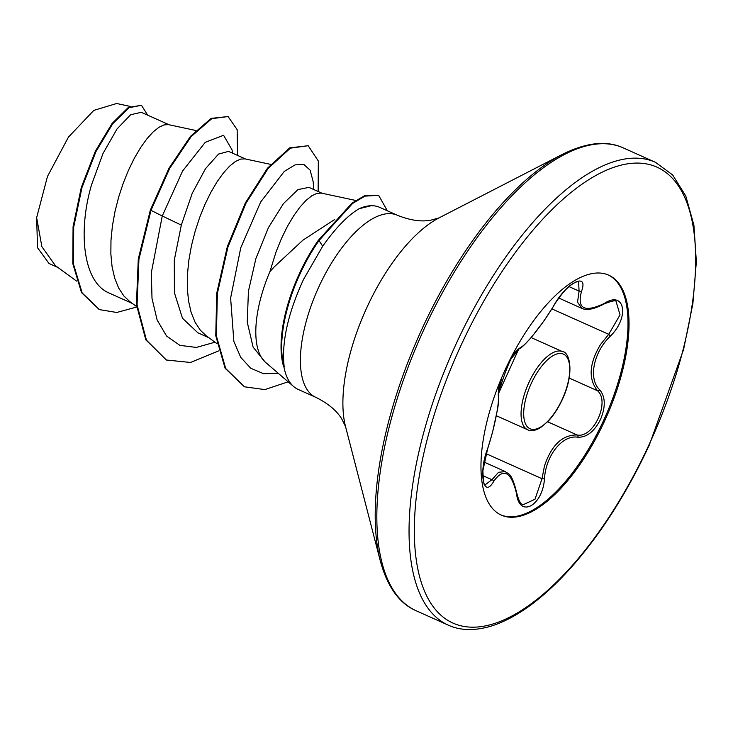 <?xml version="1.0" encoding="UTF-8"?>
<svg xmlns="http://www.w3.org/2000/svg" width="733" height="733" viewBox="0 0 733 733"><rect width="100%" height="100%" fill="white"/><g stroke="black" fill="none" stroke-linecap="round" stroke-linejoin="round"><path stroke-width="1.1" d="M485.228 484.76L491.916 479.703L498.568 472.281L505.367 471.603L484.082 462.074M516.518 493.529A1.906 0.925 170.4 0 0 516.728 492.988C520.421 506.961 522.528 503.351 523.069 504.771L535.008 499.237L542.017 478.713L544.454 466.014C551.5 445.078 562.394 434.733 577.137 434.99C593.336 438.554 610.36 401.721 597.551 390.762C588.132 378.979 589.149 363.522 600.602 344.4L608.711 334.312L620.054 314.869L616.105 301.584C616.05 300.008 612.018 300.805 604.038 303.975A1.906 0.999 60.2 0 0 604.359 303.407C624.8 289.966 629.812 317.242 610.406 336.099C593.418 352.087 588.077 379.163 599.777 389.864C605.495 396.956 605.751 406.797 600.538 419.386C594.353 431.508 586.812 437.454 577.916 437.234C562.559 434.477 545.737 455.44 544.472 478.869C542.521 506.201 519.221 518.387 516.518 493.529C511.139 471.475 503.525 467.443 493.657 481.434C483.423 499.466 478.374 472.217 487.582 448.779C494.482 428.301 499.824 401.272 498.202 395.069L501.656 377.678M608.188 274.939A131.445 55.864 -65.9 0 1 603.433 420.834A131.445 55.864 -65.9 0 1 500.767 514.859M505.523 368.965A131.445 55.864 -65.9 0 1 608.711 275.159A131.445 55.864 -65.9 0 1 604.468 421.301A131.445 55.864 -65.9 0 1 501.28 515.097A131.445 55.864 -65.9 0 1 505.523 368.965M509.38 360.92L520.082 347.708C525.378 345.985 542.246 324.985 553.562 306.037C565.702 283.268 588.993 271.045 581.526 291.331C576.844 308.84 584.458 312.863 604.359 303.407M283.854 366.445L284.166 366.592C281.445 342.558 287.886 313.522 303.499 279.475L322.685 246.233C335.613 227.899 347.763 215.401 359.115 208.722A99.743 42.395 -65.9 0 1 374.481 205.891A99.743 42.395 -65.9 0 1 379.676 207.347L397.332 215.255A99.743 42.395 114.1 0 0 319.038 286.429A99.743 42.395 114.1 0 0 315.813 397.323L298.157 389.415A99.743 42.395 -65.9 0 1 293.612 386.511A99.743 42.395 -65.9 0 1 283.854 366.445L283.708 366.885A98.9 42.038 -65.9 0 1 299.54 273.299A98.9 42.038 -65.9 0 1 318.379 240.25L351.932 203.188L364.319 195.848L378.631 195.308L364.961 196.132L352.573 203.472L319.02 240.534L318.379 240.25M334.633 219.534L302.976 240.131L274.371 266.739L269.891 271.659A89.059 37.85 -65.9 0 0 265.511 362.313L293.612 386.511M169.158 124.793L141.286 112.314L130.657 114.715L116.978 129.035L102.996 153.518L91.515 184.881C77.991 230.849 82.847 281.078 108.191 292.614L132.398 303.489M195.812 130.492L168.443 124.637L164.073 124.876L158.841 127.34L153.05 132.013L146.912 138.803L140.635 147.544L134.451 158.016L128.596 169.964L123.272 183.085L118.673 197.049L114.999 211.489L112.387 226.048L110.976 240.351L110.857 254.03L112.076 266.73L114.669 278.137L118.618 287.968L123.859 295.976L129.823 301.611L136.622 306.577M245.61 159.024L228.54 151.383L218.544 154.067L205.515 168.654L192.193 193.365L181.317 225.095L174.28 260.197L174.427 292.797L182.462 318.223L197.892 332.809L208.85 337.721M270.669 164.384L244.895 158.869L240.525 159.107L235.302 161.572L229.502 166.244L223.363 173.034L217.087 181.775L210.912 192.248L205.048 204.195L199.724 217.316L195.134 231.28L191.45 245.72L188.848 260.279L187.428 274.582L187.309 288.261L188.537 300.961L191.121 312.377L195.07 322.199L200.32 330.207L206.285 335.842L216.886 343.594M322.062 193.255L308.905 187.364L297.955 189.609L283.488 203.563L268.452 227.578L255.918 258.492L248.423 291.267L247.25 322.172L253.114 347.121L265.758 362.817M355.762 200.466L321.347 193.109L316.977 193.338L311.754 195.803L305.963 200.476L299.815 207.265L293.539 216.006L287.363 226.479L281.499 238.427L276.176 251.547L269.891 271.659M57.898 267.453L48.983 263.459L37.52 247.681L36.65 217.628L47.48 176.424L68.462 137.098L93.815 110.381L116.629 103.5L130.144 106.395M36.65 217.628L41.873 246.682L55.351 265.593L76.534 281.078M181.317 225.095L162.259 215.988L182.572 171.055L205.231 142.339L223.565 135.257L232.114 150.027L232.425 153.124M114.705 295.564L108.191 292.614M214.98 342.201L196.352 347.433L179.897 345.362L166.583 336.035L157.137 320.028L152.006 298.404L151.337 272.639L162.259 215.988L150.989 210.362L169.644 168.471L191.148 136.604L211.791 118.664L228.082 116.547L237.153 129.649L237.529 155.405M136.668 307.035L116.758 312.478L99.514 309.628L82.151 292.916L73.428 263.917L73.703 227.028L81.931 187.703L95.941 151.612L112.717 123.758L128.944 107.742L141.469 105.295L147.681 115.182M150.357 210.078L138.29 259.015L136.42 304.561L145.812 339.874L166.373 360.013L146.444 340.158L137.062 304.846L138.931 259.299L150.989 210.362L150.357 210.078L169.002 168.187L190.507 136.32L211.159 118.379L228.082 116.547M99.202 309.482L81.519 292.632L72.796 263.633L73.062 226.744L81.299 187.419L95.299 151.328L112.076 123.474L128.302 107.458L141.469 105.295M374.481 205.891L371.842 205.542L359.115 208.722M313.871 189.59L313.119 181.445L310.105 170.157L303.893 164.494L295.051 164.888L284.303 171.385L260.682 201.978L240.763 247.763L230.62 298.047L233.854 341.386L240.717 357.337L250.778 368.268L263.541 373.683L278.393 373.409M166.373 360.013L190.498 362.469L218.461 350.97M318.14 191.496L318.324 161.003L308.181 145.72L290.35 148.167L268.131 168.471L245.958 203.261L227.936 247.067L217.362 293.53L216.4 335.998L225.718 368.534L244.446 386.795L264.815 389.599L288.151 381.811M387.354 210.783L378.631 195.308M308.181 145.72L289.718 147.874L267.499 168.178L245.326 202.977L227.294 246.783L216.73 293.246L215.768 335.714L225.086 368.25L244.446 386.795M284.166 366.592A98.9 42.038 -65.9 0 1 319.02 240.534L322.685 246.233M558.858 298.074L581.929 308.401L577.54 302.188L579.088 291.102L578.584 281.729C579.107 280.647 571.264 283.332 567.205 288.298C564.63 290.314 556.21 301.052 553.708 305.927A1.906 0.623 30.3 0 0 553.727 305.743M482.745 475.589L491.916 479.703A1.906 1.365 30.9 0 1 493.657 481.434M498.202 395.069A1.906 1.805 -12.9 0 0 498.303 393.978L498.797 387.601L501.903 377.092M486.098 453.672L542.017 478.713L544.472 478.869M520.082 347.708A1.906 1.823 68.7 0 1 519.129 348.596L519.129 348.596C519.239 350.475 512.944 344.4 498.303 393.978C498.742 400.612 498.321 406.485 497.047 411.579L492.512 432.415L487.592 448.981L482.91 470.586C483.285 481.847 484.055 486.575 485.228 484.77L485.228 484.77M547.624 421.777L577.137 434.99A1.906 1.448 96.2 0 1 577.916 437.234M553.562 306.037A1.906 0.623 30.3 0 0 553.708 305.927L544.033 320.807L532.158 336.337C525.121 344.51 520.778 348.606 519.129 348.596M569.193 378.072L597.551 390.762A1.906 1.429 -43.6 0 0 599.777 389.864M581.526 291.331A1.906 1.301 -161 0 1 579.088 291.102L569.028 286.603M551.931 308.886L608.711 334.312L610.406 336.099M496.278 415.712L527.668 429.767A42.789 18.188 -65.9 0 1 529.052 382.205A42.789 18.188 -65.9 0 1 562.632 351.675L531.123 337.565M531.333 383.286A40.883 17.381 114.1 0 0 529.574 428.53A40.883 17.381 114.1 0 0 562.11 399.567A40.883 17.381 114.1 0 0 563.86 354.323A40.883 17.381 114.1 0 0 531.333 383.286M456.43 343.246A253.545 107.76 114.1 0 0 448.239 625.13C459.884 630.444 473.545 630.957 489.213 626.669C498.193 624.14 507.612 619.898 517.461 613.961C535.905 602.783 554.615 586.373 573.6 564.731C602.343 531.599 627.567 491.706 649.301 445.032L683.568 349.595L692.868 303.728L696.35 261.708L693.922 225.297L685.804 196.023L672.674 174.958L655.467 162.314A253.545 107.76 114.1 0 0 456.43 343.246M461.002 345.408A249.742 106.148 114.1 0 0 450.273 621.767A249.742 106.148 114.1 0 0 648.989 444.849A249.742 106.148 114.1 0 0 659.718 168.498A249.742 106.148 114.1 0 0 461.002 345.408M397.332 215.255C409.985 220.312 421.09 221.971 430.647 220.221L438.948 217.939L562.513 154.306C586.473 142.404 606.722 140.269 623.252 147.892A253.545 107.76 114.1 0 0 424.215 328.824A253.545 107.76 114.1 0 0 416.032 610.699L448.239 625.13M562.513 154.306A252.427 107.293 114.1 0 0 422.41 328.054A252.427 107.293 114.1 0 0 380.363 561.13C387.445 586.922 399.329 603.451 416.032 610.699M438.948 217.948A129.448 55.021 114.1 0 0 367.096 307.045A129.448 55.021 114.1 0 0 345.536 426.569L380.363 561.13M527.668 429.767C530.949 431.407 535.2 430.729 540.413 427.724L548.183 421.2C553.479 415.565 558.17 408.382 562.266 399.659C575.405 371.567 568.973 351.583 562.632 351.675M99.514 309.628L98.882 309.344M315.813 397.323C328.017 403.388 336.649 410.562 341.706 418.855L345.536 426.569M623.252 147.892L655.467 162.314M516.728 492.988C511.387 470.815 507.703 474.361 505.367 471.603M509.096 361.497L514.859 352.674L518.872 348.725L498.303 393.978M581.92 308.401C586.684 310.682 594.051 309.207 604.038 303.975"/></g></svg>
